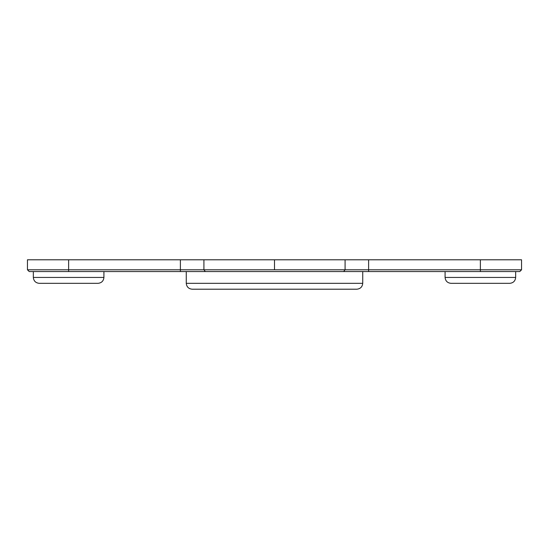 <?xml version="1.0" encoding="UTF-8"?>
<svg xmlns="http://www.w3.org/2000/svg" width="549" height="549" viewBox="0 0 549 549"><rect width="100%" height="100%" fill="white"/><g stroke="black" fill="none" stroke-linecap="round" stroke-linejoin="round"><path stroke-width="0.82" d="M345.088 259.794L27.45 259.794L68.625 259.794L68.625 269.792L27.45 269.792L68.625 269.792L68.625 271.556L205.326 271.556L203.912 269.792L345.088 269.792L343.674 271.556L519.786 271.556L480.375 271.556L480.375 269.792L521.55 269.792L480.375 269.792L480.375 271.556L343.674 271.556L345.088 269.792L368.612 269.792L368.612 271.556L368.612 269.792L480.375 269.792L345.088 269.792L345.088 259.794L368.612 259.794L345.088 259.794L345.088 269.792L203.912 269.792L205.326 271.556L29.214 271.556L68.625 271.556L68.625 269.792L180.388 269.792L180.388 271.556L180.388 269.792L203.912 269.792L27.45 269.792L68.625 269.792L68.625 259.794L180.388 259.794L180.388 269.792L180.388 259.794L203.912 259.794L203.912 269.792L203.912 259.794L274.5 259.794L274.5 269.792L274.5 259.794L345.088 259.794M480.375 259.794L368.612 259.794L368.612 269.792L368.612 259.794L480.375 259.794L480.375 269.792L521.55 269.792L480.375 269.792L480.375 259.794L521.55 259.794L480.375 259.794M362.731 283.325L186.269 283.325L186.269 271.556L362.731 271.556L362.731 283.325L362.731 271.556L186.269 271.556L186.269 283.325C186.639 286.873 188.602 288.829 192.15 289.206C188.602 288.829 186.639 286.873 186.269 283.325L362.731 283.325C362.361 286.873 360.398 288.829 356.85 289.206C360.398 288.829 362.361 286.873 362.731 283.325M356.85 289.206L192.15 289.206L356.85 289.206M515.669 277.444L445.081 277.444L445.081 271.556L445.081 277.444C445.459 280.985 447.414 282.948 450.962 283.325C447.414 282.948 445.459 280.985 445.081 277.444L515.669 277.444L515.669 271.556L515.669 277.444C515.291 280.985 513.336 282.948 509.788 283.325C513.336 282.948 515.291 280.985 515.669 277.444M509.788 283.325L450.962 283.325L509.788 283.325M103.919 277.444L103.919 271.556L103.919 277.444L33.331 277.444L33.331 271.556L33.331 277.444C33.709 280.985 35.664 282.948 39.212 283.325C35.664 282.948 33.709 280.985 33.331 277.444L103.919 277.444C103.541 280.985 101.586 282.948 98.038 283.325C101.586 282.948 103.541 280.985 103.919 277.444M98.038 283.325L39.212 283.325L98.038 283.325M521.55 259.794L521.55 269.792L519.786 271.556M27.45 259.794L27.45 269.792L29.214 271.556"/></g></svg>
